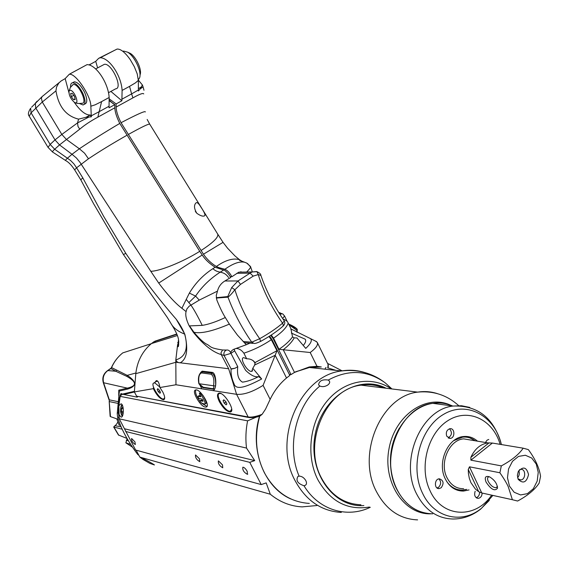 <?xml version="1.0" encoding="UTF-8"?>
<svg xmlns="http://www.w3.org/2000/svg" width="569" height="569" viewBox="0 0 569 569"><rect width="100%" height="100%" fill="white"/><g stroke="black" fill="none" stroke-linecap="round" stroke-linejoin="round"><path stroke-width="0.85" d="M316.848 505.535L302.103 506.879C290.41 506.239 279.806 502.029 270.296 494.241L139.853 457.099L143.096 459.503L142.855 458.856C143.729 458.344 155.501 465.392 154.377 464.944L149.867 463.386L143.096 459.503M120.507 425.342L119.141 425.086L116.787 418.855M109.205 401.266L109.326 399.858L103.665 382.937C102.349 377.816 103.743 373.691 107.861 370.561L115.756 371.244L126.816 376.386C136.845 382.055 137.015 385.974 127.335 388.136L127.499 389.118C136.965 386.251 136.873 381.664 127.221 375.355L111.567 367.595C114.191 361.664 117.918 356.763 122.755 352.887L151.29 343.697M126.816 376.386L127.221 375.355L135.906 373.008M270.296 494.241L266.185 482.896L261.228 484.582L249.755 462.348L254.72 460.62L246.512 448.066C245.431 438.998 245.794 429.922 247.6 420.84L120.159 396.38L120.137 395.661L119.028 400.114L118.352 412.404L117.228 413.499L119.312 391.436L118.779 390.163L118.736 395.654M134.412 391.33L122.449 394.104L121.019 393.485L119.981 395.868M154.291 341.62L155.038 341.144L155.629 342.268M110.571 368.669L111.268 367.951M199.804 384.893L201.874 388.847L213.162 390.626C217.301 389.111 216.334 372.325 212.116 372.361L202.151 371.159L200.693 372.432M448.166 437.881C451.964 435.399 452.412 432.362 449.503 428.784M437.056 487.974L438.656 487.206C441.188 484.297 441.252 481.516 438.855 478.87M476.189 497.704C478.415 496.915 479.539 495.087 479.567 492.228M467 436.487L474.176 440.107M465.684 489.632L460.94 490.499L457.732 490.343M452.995 488.081L457.405 489.496M466.416 437.156L461.836 436.821M230.217 276.747L231.86 276.733L238.88 272.153L244.428 272.067M256.633 271.577L252.202 271.961L250.068 273.134L253.212 276.136L258.241 274.571C263.283 290.887 271.392 307.096 282.573 323.206L283.383 325.162L282.637 326.506M282.629 326.514L282.629 326.514C276.861 331.514 269.578 336.457 260.78 341.329M284.28 320.93L282.573 323.206C276.513 328.356 268.881 333.526 259.684 338.711L260.687 341.379C257.202 342.951 255.04 343.64 254.201 343.448L251.74 342.182L243.134 341.556M236.811 273.305L250.068 273.134L237.991 280.958L231.69 287.565L234.883 289.763C240.047 306.193 248.312 322.502 259.684 338.711L251.74 342.182C241.533 327.374 233.624 312.367 228.005 297.16C229.762 295.866 232.06 293.398 234.883 289.763L240.502 284.393L253.212 276.136M256.406 271.527L256.96 271.655L258.241 274.571L260.908 275.432M252.181 271.968L256.975 271.662C259.606 272.942 260.894 274.116 260.837 275.197M237.75 366.706C236.868 374.729 238.432 379.872 242.458 382.14C247.003 381.621 252.401 379.772 258.639 376.593L261.605 378.897L252.807 368.278L254.734 364.957L275.183 355.298L263.084 385.369C252.586 391.927 243.752 394.907 236.59 394.317L228.66 368.755L221.256 354.608L224.072 355.447L230.957 353.349L237.75 366.706L235.025 368.228L231.099 368.883L224.072 355.447C223.489 353 224.271 351.201 226.419 350.049L222.607 349.985C208.076 347.787 211.54 346.315 205.992 343.84C202.728 341.841 198.716 337.986 193.958 332.282C201.077 333.854 212.884 331.122 229.364 324.102L225.303 317.516C222.564 313.121 219.726 307.246 216.789 299.891L216.263 295.46L217.486 291.115C218.574 286.705 221.042 283.334 224.89 280.986L237.991 280.958L240.502 284.393M231.69 287.565L227.771 296.556L228.005 297.16L216.312 298.049M227.771 296.556L216.27 297.722M223.667 270.047L215.139 267.259C204.442 273.682 195.85 282.295 189.37 293.099L186.241 299.365L190.786 304.934C193.78 309.102 197.599 315.923 202.237 325.383L189.207 325.909C186.419 320.141 185.323 315.56 185.935 312.168L186.909 308.889L189.171 306.193L199.257 300.112L195.594 296.093C202.514 285.666 211.874 276.982 223.667 270.047C223.773 269.158 229.293 273.938 230.623 277.53L224.904 280.979M199.257 300.112L217.486 291.115M246.647 272.039C249.172 269.507 250.481 267.821 250.588 266.982L247.522 263.525M231.86 276.733C229.876 272.978 227.557 270.481 224.897 269.258C233.006 263.49 239.577 261.15 244.613 262.238L246.868 263.134L244.613 262.238M247.6 420.84L256.697 416.949M118.352 412.404L119.22 418.784L135.621 450.029L261.228 484.582M120.159 396.38L118.857 405.647L119.22 418.784L246.512 448.066M136.112 450.164L139.853 457.099M249.755 462.348L125.628 431.473M254.72 460.62L124.604 428.784M199.442 458.799L199.747 461.672C196.597 459.809 195.188 457.576 195.53 454.972L199.442 458.799M247.195 471.31L247.415 474.347C243.895 472.391 242.373 470.008 242.849 467.192C244.201 467.313 245.652 468.692 247.195 471.31M222.493 464.837L222.763 467.796C219.435 465.883 217.977 463.579 218.382 460.876L222.493 464.837M134.938 441.893L135.351 444.545C132.662 442.81 131.403 440.783 131.581 438.471L134.938 441.893M118.857 405.647L121.062 403.805C124.106 404.253 124.021 418.137 120.969 417.049L118.807 414.36M324.849 369.16L325.119 368.748M325.425 368.292L326.001 367.425M327.972 364.288L328.299 363.747L327.68 363.683M328.299 363.747L342.125 370.839M319.181 366.827L317.758 366.351M289.301 374.381L291.015 374.587L294.5 372.418L309.244 366.948L316.997 366.329L321.279 366.941M136.759 396.365L137.136 397.141L137.712 396.757M153.979 341.834L154.405 342.652M110.102 416.238L110.486 416.636L109.198 401.415M138.573 454.723L137.655 454.389L138.914 455.356M137.655 454.389C127.605 440.947 120.905 428.507 117.555 417.077L118.757 417.418M117.228 413.499L117.555 417.077M122.214 429.232L113.672 426.985L116.453 424.374L117.861 422.049M116.716 370.042L115.756 371.244L110.912 368.577L107.641 370.575L111.78 367.631M137.136 397.141L123.686 394.473L134.405 392.005M122.449 394.104L123.686 394.473M113.665 426.985L118.452 435.015L127.043 438.45M130.756 444.474L125.863 442.774L127.164 438.656M110.486 416.636L118.295 419.389M176.795 333.967L155.038 341.144M176.923 334.288L153.936 341.741L151.425 343.584C142.428 351.194 137.221 361.215 135.799 373.655L134.362 391.927L136.631 396.18L248.169 416.97L236.59 394.317L213.162 390.626M497.498 488.259C497.256 483.792 494.625 480.001 489.625 476.886C485.492 475.549 484.311 477.284 486.068 482.099C490.969 489.454 494.781 491.502 497.498 488.259L497.384 486.324L496.239 487.704C493.344 487.74 490.677 485.642 488.238 481.41C487.178 478.934 487.341 477.412 488.721 476.858L489.39 476.779M512.385 499.717L481.758 492.967L478.7 491.68L475.456 489.141L470.933 482.668L469.311 478.252L468.422 473.465L468.259 469.482L469.468 466.815L499.881 472.761C503.8 478.373 506.595 483.024 508.245 486.715L512.385 499.717L517.605 501.033C527.726 495.599 534.903 489.625 539.149 483.117L540.55 476.36C539.384 468.017 535.322 459.098 528.359 449.617L523.196 448.187C518.821 454.531 511.531 460.428 501.332 465.89L470.897 460.165L470.869 457.32C474.788 448.877 480.478 444.069 487.918 442.91L492.377 443.059L523.196 448.187M499.881 472.761L501.332 465.89M509.483 486.154L507.477 477.818L508.558 468.927L512.505 461.281L518.508 456.402L525.358 455.25L531.695 458.017L536.283 464.126L538.238 472.37L537.186 481.139L533.331 488.735L527.406 493.664L520.571 494.938L514.163 492.263L509.483 486.154M463.635 488.721C456.366 488.785 450.797 485.073 446.928 477.576C439.211 462.753 449.282 439.737 463.671 438.863L472.17 440.285M518.779 470.641C519.76 473.244 519.369 475.584 517.605 477.654M519.49 469.717L520.72 469.361C526.019 468.614 526.012 479.752 520.713 479.93L517.968 478.792M518.096 479.077L517.363 475.335L518.281 471.516C523.188 466.089 526.61 467.113 528.544 474.582C526.602 482.391 523.181 484.02 518.281 479.447L518.096 479.077M453.735 440.641L462.597 437.156C467.156 436.686 471.317 437.895 475.087 440.769M466.637 489.383L462.561 490.065C456.132 490.201 450.833 487.327 446.679 481.438M360.931 504.788C343.84 503.978 330.667 495.03 321.414 477.939C302.217 442.924 325.973 388.719 361.023 385.149C368.797 383.997 376.258 384.921 383.414 387.909M391.337 472.206C388.869 456.452 391.536 441.779 399.331 428.18M431.274 513.793C404.467 515.187 382.667 482.732 388.933 449.19C394.651 415.548 425.783 393.876 450.143 405.007M156.119 381.543L157.734 381.152M164.69 397.596L163.716 398.997C159.761 400.235 149.611 383.435 154.021 382.944L155.01 383.037L159.832 387.041M160.508 392.482L159.398 390.192L157.741 388.691L157.193 389.473L158.303 391.757L159.953 393.264L160.508 392.482M157.193 389.473L158.011 388.933M158.303 391.757L159.704 390.818M231.69 409.097L230.395 411.152C225.552 412.653 214.257 394.153 219.606 393.471L221.042 393.627M226.889 404.004L225.715 401.479L223.795 399.808L223.055 400.647L224.229 403.165L226.142 404.844L226.889 404.004M223.055 400.647L224.008 399.993M224.229 403.165L225.943 401.977M262.124 414.31C256.15 416.615 251.498 417.497 248.169 416.97L249.208 417.589C253.639 417.746 257.252 417.205 260.069 415.975L262.124 414.31L265.517 409.182L270.147 399.367L263.084 385.369M327.872 384.971C325.063 386.721 322.403 387.084 319.892 386.052L318.583 384.879C319.152 380.796 322.381 379.189 328.285 380.056L329.487 381.202L329.728 382.24L329.223 383.634L327.872 384.971M305.859 480.677C306.926 483.038 306.641 484.639 305.005 485.478L303.974 485.734C297.651 483.586 295.645 480.464 297.957 476.388L299.109 476.132C301.862 476.21 304.109 477.732 305.859 480.677M69.98 90.265C74.482 89.753 80.421 106.353 74.276 102.214C70.57 98.786 68.813 95.094 69.005 91.14L69.98 90.265M72.128 85.336L73.373 84.504C78.799 83.423 88.081 103.935 81.9 103.273C78.721 103.672 76.466 103.458 75.129 102.648M70.656 93.508L72.263 93.344L74.525 96.36L75.165 99.532L73.55 99.682L71.303 96.673L70.656 93.508M73.55 99.682L75.03 98.885M71.303 96.673L73.771 95.35M130.244 59.645L134.312 66.673L130.244 59.645C125.088 52.369 120.699 48.842 117.086 49.062L99.39 57.953M89.361 64.845L95.727 61.338L98.7 58.301L100.315 57.732C109.44 57.938 121.361 75.748 122.107 90.428L129.547 86.374L131.61 93.899L121.908 99.212L121.873 100.77L116.112 103.935L116.119 107.079L132.918 97.882L131.61 93.899L138.381 90.023L138.345 80.371L135.429 82.882L129.547 86.374M134.312 66.673L137.221 73.892L138.345 80.371M138.381 90.023L138.423 90.997L140.081 88.999L142.399 84.98L138.338 80.08M116.112 103.935L109.141 98.807M90.073 65.079L89.888 64.304M121.873 100.77L110.884 91.417M97.612 67.91L95.727 61.338M141.29 87.064L138.402 88.65M140.081 88.999L143.082 86.901L142.506 85.286M143.737 93.935C143.267 92.761 139.661 94.077 132.918 97.882M122.107 90.428L121.908 99.212M102.946 65.079L104.333 64.34C111.453 62.626 123.317 88.344 115.685 88.814L108.629 92.64M294.5 372.418L283.241 349.75C288.675 345.504 292.324 341.542 294.18 337.872L292.509 336.884C289.664 340.966 285.154 345.106 278.974 349.316L310.205 352.51C315.994 348.192 318.341 344.814 317.253 342.382L315.375 341.03M291.349 333.093L305.169 339.181C306.25 340.568 305.674 342.588 303.433 345.255M283.006 319.067C285.972 320.127 287.708 321.478 288.213 323.114C286.634 327.559 281.747 332.573 273.561 338.164L271.249 335.034M292.509 336.884L290.894 328.619L288.213 323.114M291.015 374.587L273.056 338.512L270.737 335.376M294.18 337.872L296.926 337.95L305.752 348.392C310.859 343.555 312.445 340.298 310.51 338.605L310.24 338.434M290.951 329.671L290.908 328.996M290.944 329.543L290.923 329.145M282.601 318.469L284.521 316.115L282.928 314.024M240.9 271.641L241.135 272.117M113.174 103.707L109.127 100.066M224.897 269.258C217.778 267.309 219.214 267.828 216.362 266.484C211.22 263.34 206.917 259.251 203.453 254.215L121.041 122.719C117.854 116.296 116.211 111.083 116.119 107.079M279.82 314.223L282.402 313.803L278.931 312.808M280.581 313.071L279.912 312.829M203.453 254.215L223.041 242.344L217.699 234.065M128.217 134.54C141.631 127.065 148.808 123.608 149.732 124.17L217.621 233.937C219.022 236.903 213.475 242.444 200.978 250.559M216.362 266.484C225.274 260.211 232.934 257.921 239.35 259.613L241.989 261.249M145.344 111.951C145.458 110.578 137.357 114.163 121.041 122.719M200.999 207.201C203.965 211.576 205.253 214.378 204.861 215.608C203.332 216.768 200.651 215.992 196.817 213.283C194.136 208.759 193.794 205.366 195.8 203.112C196.824 201.782 198.553 203.147 200.999 207.201M250.588 266.982L250.552 266.541M48.052 147.399L50.136 144.419L31.067 112.84L29.204 116.19M52.526 151.994L48.016 147.335L29.147 116.097C27.774 114.483 28.286 111.851 30.683 108.188L31.067 112.84L42.284 102.015L41.381 98.38L42.006 96.709L43.059 95.791M215.139 267.259C209.271 263.426 204.968 259.336 202.23 254.983L199.755 251.32C182.862 261.96 159.249 271.392 150.771 271.264L80.087 162.478L76.438 158.004L72.007 154.299L79.368 148.772L66.445 139.455L61.822 134.44L77.533 122.911L78.579 119.134C66.125 116.09 58.579 106.666 55.954 90.862L56.53 87.107L58.785 83.074L60.94 81.097L65.172 78.607L69.254 74.29C75.57 72.811 91.083 96.047 90.841 106.225L95.151 104.817L101.595 101.595L99.184 111.666L109.056 106.254L109.042 107.811L114.831 104.639L114.838 107.783L97.847 117.164L99.184 111.666L91.275 115.827L91.36 116.801L90.158 115.009C85.499 115.116 80.165 110.82 74.148 102.121M69.254 74.29L87.007 64.653C95.962 64.468 108.259 82.69 109.156 97.484L101.595 101.595M252.807 368.278L251.775 371.337C247.764 372.581 239.2 358.228 243.603 357.624L246.669 358.776L243.888 353.2C241.605 350.091 238.994 348.513 236.043 348.463L233.703 349.338C231.448 350.532 230.537 351.87 230.957 353.349C229.976 350.838 228.468 349.743 226.419 350.049M258.639 376.593C255.253 377.51 250.908 375.419 245.602 370.319L234.663 350.845L234.186 349.117M261.605 378.897L261.669 378.997C249.819 385.099 236.27 391.593 234.051 383.869C231.761 378.726 230.779 373.833 231.092 369.181L235.025 368.228M228.66 368.755L180.224 362.802C186.881 359.16 188.41 349.622 184.811 334.181L176.29 319.323C180.103 324.6 182.884 329.522 184.648 334.095C178.865 331.827 174.633 328.832 171.945 325.098L171.625 324.536M254.734 364.957L255.012 362.595L276.961 350.703L275.183 355.298L286.52 378.008C279.678 383.698 274.222 390.818 270.147 399.367M178.773 341.471L177.599 344.814L175.814 359.907L175.963 384.765L201.874 388.847M135.799 373.655L175.864 362.268L180.224 362.802M154.825 382.411L156.468 380.611C158.09 380.746 159.235 383.058 159.903 387.532L175.963 384.765M159.903 387.532L162.777 391.97C164.982 396.451 165.273 399.04 163.652 399.744C160.209 399.139 156.781 395.448 153.353 388.655L153.53 387.254M134.362 391.927L153.353 388.655M219.392 401.714C223.226 408.314 226.875 411.736 230.338 411.984C236.021 411.323 223.987 391.579 218.873 393.193C216.889 394.018 217.066 396.856 219.392 401.714M205.295 407.055C200.132 406.501 191.099 390.441 195.693 389.957C200.181 388.542 211.092 406.501 206.085 407.063L205.295 407.055M269.493 336.179L271.84 339.337L289.82 375.426L286.52 378.008M178.154 340.987L178.709 340.81M229.364 324.102L237.458 335.127L246.285 344.729L249.947 343.135M228.589 277.544C223.183 269.898 218.738 274.244 212.92 268.668M199.755 251.32L119.767 123.423C116.581 116.986 114.931 111.773 114.838 107.783M114.831 104.639L109.12 100.656M248.674 417.482L136.631 396.18M236.043 348.463L246.285 344.729M189.207 325.909L193.332 332.296C203.154 344.529 212.457 351.969 221.256 354.608L221.021 352.631L222.607 349.985M37.12 101.175L35.321 103.209L35.712 107.911L55.008 139.903L50.136 144.419L54.681 149.263C52.625 151.105 52.028 152.094 52.896 152.229L65.591 160.508M55.954 90.862L42.284 102.015L61.822 134.44L55.008 139.903L59.517 144.896L54.681 149.263L70.542 160.451L73.892 163.844L76.58 167.791L88.48 158.787C99.447 151.446 112.271 143.601 126.951 135.251M74.681 169.903L80.784 179.825L82.775 177.855L103.53 216.12L125.82 253.39C141.539 276.726 158.367 298.704 176.29 319.323M202.23 254.983L158.73 283.07L150.771 271.264M186.241 299.365L181.902 308.298C175.195 303.156 167.471 294.749 158.73 283.07M88.48 158.787L84.575 153.203L79.368 148.772C91.431 140.65 104.902 132.2 119.767 123.423M74.667 169.868C71.587 165.245 68.664 162.201 65.904 160.714C65.165 160.607 65.691 159.761 67.469 158.175L72.007 154.299L59.517 144.896L79.738 129.17C84.632 125.009 90.67 121.012 97.847 117.164M82.775 177.855L76.58 167.791L74.66 169.868M123.416 254.521L167.371 317.538L171.945 325.098C175.814 331.243 178.019 336.115 178.545 339.7C178.851 345.298 178.566 347.545 177.706 346.45L178.595 340.006M184.811 334.181L184.648 334.095C189.804 352.417 182.251 358.008 175.814 359.907C176.639 361.848 178.097 362.816 180.181 362.802M255.211 363.228L253.041 360.511M68.863 92.406L65.172 78.607M91.275 115.827L90.841 106.225M73.117 82.462L74.304 81.829C77.683 82.114 81.125 85.649 84.625 92.441C87.42 99.134 87.477 102.996 84.809 104.027L84.24 104.333M246.669 358.776C250.225 358.74 253.013 360.013 255.012 362.595M189.37 293.099L195.594 296.093L188.801 302.616M186.035 311.528L181.902 308.298M202.237 325.383C208.567 324.401 216.256 321.777 225.303 317.516M243.888 353.2C253.788 349.899 262.942 345.397 271.328 339.686L268.966 336.507M91.36 116.801L86.189 117.235L90.272 114.995M86.189 117.235L78.579 119.134M88.629 117.186L77.533 122.911L78.003 126.467L79.738 129.17M189.498 325.902L193.958 332.282L193.332 332.296M109.156 97.484L109.056 106.254M155.472 381.977L156.055 380.782M200.124 401.87L200.068 400.789L203.019 401.266L202.159 399.196L198.823 398.328L198.176 397.411L198.09 396.301L200.885 396.757L199.385 393.485L199.733 393.143L200.508 393.684C203.119 397.759 204.733 401.152 205.352 403.855C203.816 404.132 202.073 403.471 200.124 401.87M200.9 400.22L202.784 400.405M198.937 395.718L200.416 395.839M200.551 392.582L199.733 393.143M201.177 393.222L200.508 393.684M202.72 395.028C204.776 398.478 205.985 401.195 206.327 403.179L205.352 403.855M206.967 406.408L201.661 403.236M199.875 401.138C196.341 396.173 194.982 392.446 195.786 389.943M213.546 385.782L215.573 385.981C215.985 379.118 214.648 374.8 211.576 373.051L201.59 371.834C198.666 374.26 197.763 378.221 198.887 383.705L213.546 385.782C214.406 379.694 213.553 375.825 210.992 374.189L212.472 372.446M202.521 371.208L200.637 372.489M296.94 328.96L296.926 332.204M289.009 324.75L296.876 330.354M139.981 75.016L139.988 74.98C142.399 70.364 136.133 56.573 130.102 53.287L128.374 52.519M122.812 51.317L123.608 51.075L127.513 52.135C134.761 56.075 142.307 72.697 139.412 78.202L138.317 79.703M70.592 87.149C70.407 84.504 71.054 83.046 72.533 82.768C75.912 83.06 79.347 86.602 82.846 93.394C85.649 100.087 85.72 103.949 83.06 104.973L79.532 103.579M491.652 495.144C475.399 519.312 442.234 517.797 430.143 490.926C418.727 467.782 427.589 433.258 447.91 420.647C468.052 407.582 493.053 419.453 500.123 444.346M446.729 436.181C445.662 432.362 446.729 429.872 449.93 428.699C454.944 427.831 455.3 438.045 450.264 438.393L446.729 436.181M441.174 487.768L439.097 488.6C434.069 489.091 434.282 478.885 439.311 478.814C443.564 480.328 444.19 483.316 441.174 487.768M482.156 493.053C481.957 496.161 480.627 497.932 478.18 498.366C474.959 497.647 473.956 495.279 475.165 491.26M485.442 442.497L487.021 440.193L488.771 439.446M469.055 489.916L463.5 491.068C455.577 491.118 449.503 487.057 445.285 478.885C436.843 462.689 447.824 437.533 463.536 436.537C468.735 436.025 473.387 437.568 477.498 441.174M123.245 412.859L122.684 413.535L121.588 411.7L121.602 408.528L122.719 407.169L123.117 407.824M123.324 411.629L121.588 411.7M123.203 408.457L121.602 408.528M118.779 390.163L127.335 388.136L103.288 382.674M108.999 399.737L103.309 382.738C101.986 377.709 103.43 373.648 107.641 370.568L107.321 370.782M119.248 391.052L127.499 389.118M120.159 395.825L122.634 394.182M109.547 401.636L117.726 403.343M117.904 401.614L109.326 399.858M114.846 425.69L121.154 426.864M126.332 440.299L128.43 440.776M118.821 435.292L113.992 427.177M125.863 442.782L132.598 447.262L126.126 442.938M481.758 492.967L469.468 466.815M470.897 460.165L492.377 443.059M489.112 442.817L470.869 457.32M468.259 469.482L478.7 491.68M417.596 519.881C399.779 519.141 386.038 509.668 376.372 491.452C356.308 454.119 381.166 396.017 417.689 392.126C424.438 391.067 431.01 391.564 437.39 393.627M314.927 368.079L329.095 369.622M309.337 503.416C289.934 502.1 274.955 491.893 264.414 472.803C255.794 455.172 254.229 436.267 259.734 416.088M289.642 375.063L290.524 374.523M295.19 372.019L309.436 367.489L321.3 366.941M327.644 367.844L335.888 370.355M341.3 512.441C321.371 511.147 305.98 500.571 295.133 480.727C272.316 439.567 300.034 375.81 341.407 370.96C349.245 369.658 356.884 370.135 364.324 372.396M328.285 380.056C348.484 369.153 367.474 370.092 385.249 382.887L391.934 388.954M299.109 476.132C286.307 446.523 295.93 405.562 319.892 386.052M369.402 507.043C347.332 510.557 330.141 501.424 317.815 479.646C305.688 455.776 309.764 421.793 327.104 401.053C344.373 380.184 371.827 375.455 391.33 388.883M370.298 507.285C346.926 518.658 318.448 509.959 303.974 485.734M363.868 505.571C333.093 507.904 307.609 471.481 315.254 434.147C322.232 396.693 358.819 373.975 386.088 388.236M316.997 366.329L310.205 352.51M278.974 349.316L273.561 338.164M327.836 367.723L328.085 364.516L317.402 342.68M59.226 82.555L42.006 96.709L31.579 107.228M230.957 353.349L234.663 350.845M276.961 350.703L271.328 339.686M80.777 179.804L93.622 203.759L123.423 254.528L125.82 253.39M213.716 385.86L213.823 388.058L212.657 388.691L203.211 387.233L198.915 383.634M199.015 383.598C198.232 377.418 199.086 373.861 201.568 372.923L210.992 374.189M203.211 387.233L204.292 387.823L213.169 389.203M212.657 388.691L214.485 389.217M201.568 372.923L202.948 371.258M296.762 328.889L288.696 324.102M489.312 500.379L480.585 509.17C472.213 515.734 463.024 519.02 453.024 519.013C437.269 518.587 425.135 510.229 416.615 493.935C399.104 460.812 421.088 409.175 453.109 406.046L461.566 405.747L469.795 407.418M492.875 495.414L481.9 507.904C462.554 524.604 434.047 518.203 422.596 493.337C409.545 467.035 420.228 427.66 443.664 414.31C466.893 400.405 494.788 415.704 501.367 444.553M448.08 405.377L436.181 403.791M432.675 513.821C417.127 513.366 405.156 505.165 396.757 489.219C379.487 456.8 401.159 406.366 432.76 403.336C439.645 402.34 446.245 403.222 452.568 405.974M122.612 415.74C120.045 412.176 119.931 408.585 122.285 404.972M110.777 368.534L111.382 367.688C113.971 361.92 117.627 357.09 122.356 353.207M213.923 390.014L212.941 390.69M238.88 272.153L252.202 271.961M283.184 326.016C284.849 324.259 285.233 322.58 284.322 320.98C273.952 305.944 266.15 290.752 260.901 275.403M252.985 343.356L244.25 342.716M120.137 395.654L122.47 394.111M121.503 417.02L120.969 417.049M247.771 474.091L247.415 474.347M119.277 392.461L119.305 391.436M109.191 401.415L110.13 416.352M497.185 486.936L496.239 487.704M487.918 442.91L463.671 438.863M520.713 479.93L519.013 479.596M462.597 437.156L461.31 436.942M458.685 405.626C447.042 395.121 433.379 390.619 417.689 392.126L361.023 385.149M154.021 382.944L156.816 381.081M291.079 499.063C264.123 487.647 249.286 449.304 259.535 416.152M289.614 375.014L290.439 374.516M295.652 371.763L309.436 367.489L341.407 370.96C357.73 369.046 372.339 373.022 385.249 382.887L391.863 388.947M305.98 484.745L305.005 485.471M69.005 91.14L70.385 87.47L73.045 84.575M114.504 50.357L100.315 57.732M138.409 88.6L141.482 86.922M143.985 90.251L143.082 86.901M316.563 341.628L290.908 328.946M287.26 321.549L284.464 315.767M328.142 367.873L328.292 365.006M244.62 262.238L239.378 260.261L239.649 259.841L234.862 255.837L227.557 248.205L223.041 242.344M149.711 124.134L147.165 119.454M250.588 266.584L246.669 263.013M252.344 271.904L250.616 266.861M204.115 216.056L204.861 215.608M278.668 312.388L279.863 312.822M87.007 64.653L71.602 72.988M177.613 342.616L178.815 342.275M151.425 343.584L177.393 335.518M251.775 371.337L252.586 370.782M85.748 117.427L90.158 115.009M164.377 399.253L163.652 399.744M230.338 411.984L231.327 411.295M201.035 400.128L200.068 400.789M199.065 395.633L198.09 396.301M200.494 392.532L199.584 393.143M206.085 407.063L206.924 406.486M203.773 387.759C203.083 388.072 201.454 386.735 198.894 383.748M297.082 329.074C295.332 327.331 292.523 325.66 288.668 324.053M297.096 332.289L297.253 329.444M104.333 64.34L95.656 68.949M122.947 51.423L123.608 51.075M130.102 53.287L127.513 52.135M72.533 82.768L74.304 81.829M196.184 212.593L195.309 211.206M418.3 510.848C399.516 502.861 387.667 477.69 391.159 452.476C394.537 427.248 412.625 406.195 432.76 403.336L453.109 406.046C477.832 405.192 493.942 418.037 501.438 444.567M463.5 491.068L460.94 490.499M476.701 498.031L478.18 498.366M437.454 488.223L439.097 488.6M448.55 438.102L450.264 438.393M122.456 416.06C121.866 415.989 121.247 414.559 120.607 411.778C120.578 407.61 121.076 405.242 122.1 404.659"/></g></svg>

